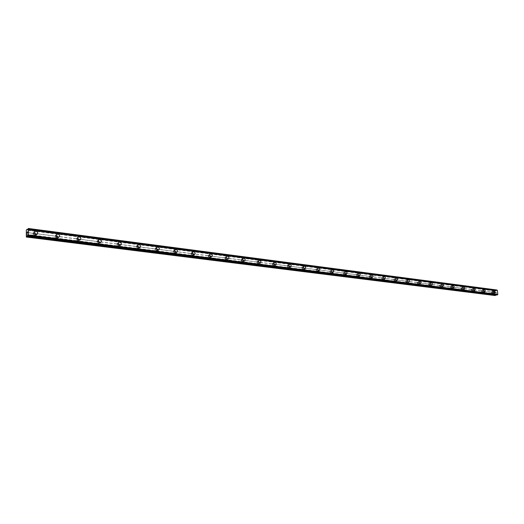 <?xml version="1.0" encoding="UTF-8"?>
<svg xmlns="http://www.w3.org/2000/svg" width="524" height="524" viewBox="0 0 524 524"><rect width="100%" height="100%" fill="white"/><g stroke="black" fill="none" stroke-linecap="round" stroke-linejoin="round"><path stroke-width="0.39" stroke-dasharray="2.62 1.97" d="M494.97 295.529L494.577 293.859L491.329 293.447L491.682 293.335L491.165 291.966L491.329 293.447L33.693 235.492L34.388 235.342L34.414 233.508L33.726 233.298L33.182 233.35L33.156 235.184L33.693 235.492L26.239 234.542M34.728 234.837L35.108 234.817C36.169 234.038 36.051 233.311 34.761 232.636L34.374 232.656C33.32 233.442 33.438 234.169 34.728 234.837M36.582 234.66L35.979 234.687M55.59 238.263L56.265 238.112L56.278 236.311L55.275 236.101L55.072 237.962L55.59 238.263M56.657 237.627L57.018 237.614C58.046 236.848 57.935 236.127 56.677 235.459L56.317 235.479C55.282 236.245 55.4 236.966 56.657 237.627M58.524 237.464L57.954 237.49M76.792 240.948L77.447 240.798L77.454 239.029L76.484 238.82L76.294 240.654L76.792 240.948M77.893 240.326L78.227 240.313C79.235 239.56 79.124 238.859 77.899 238.197L77.559 238.21C76.556 238.964 76.668 239.671 77.893 240.326M79.759 240.175L79.229 240.195M97.333 243.549L97.975 243.405L97.968 241.656L97.032 241.453L96.855 243.26L97.333 243.549M98.46 242.946L98.781 242.933C99.757 242.193 99.645 241.499 98.453 240.844L98.132 240.857C97.156 241.597 97.267 242.291 98.46 242.946M100.333 242.802L99.835 242.822M117.245 246.07L117.867 245.926L117.854 244.204L116.95 244.007L116.78 245.789L117.245 246.07M118.398 245.481L118.693 245.468C119.649 244.747 119.538 244.06 118.378 243.411L118.077 243.424C117.127 244.151 117.232 244.839 118.398 245.481M120.278 245.35L119.8 245.37M136.548 248.514L137.157 248.369L137.137 246.673L136.26 246.477L136.109 248.238L136.548 248.514M137.727 247.944L138.008 247.931C138.932 247.217 138.827 246.542 137.694 245.9L137.412 245.913C136.489 246.627 136.594 247.302 137.727 247.944M139.613 247.819L139.168 247.839M155.281 250.891L155.877 250.747L155.844 249.077L154.999 248.88L154.855 250.616L155.281 250.891M156.48 250.328L156.748 250.315C157.645 249.614 157.547 248.952 156.44 248.317L156.172 248.324C155.268 249.024 155.373 249.693 156.48 250.328M158.372 250.217L157.947 250.23M173.464 253.19L174.04 253.053L174.001 251.402L173.182 251.212L173.051 252.922L173.464 253.19M174.682 252.64L174.931 252.633C175.809 251.946 175.71 251.284 174.63 250.662L174.374 250.668C173.496 251.356 173.601 252.018 174.682 252.64M176.575 252.542L176.175 252.555M191.116 255.424L191.679 255.286L191.633 253.662L190.841 253.472L190.716 255.162L191.116 255.424M192.354 254.893L192.59 254.887C193.448 254.206 193.349 253.557 192.295 252.935L192.053 252.941C191.201 253.623 191.299 254.271 192.354 254.893M194.253 254.802L193.873 254.808M208.27 257.598L208.821 257.461L208.762 255.856L207.995 255.673L207.884 257.343L208.27 257.598M209.521 257.074L209.744 257.068C210.576 256.4 210.484 255.758 209.456 255.149L209.227 255.155C208.395 255.823 208.493 256.465 209.521 257.074M211.421 256.989L211.061 257.002M224.934 259.708L225.471 259.57L225.412 257.991L224.665 257.808L224.567 259.459L224.934 259.708M226.204 259.197L226.414 259.19C227.226 258.535 227.134 257.9 226.132 257.297L225.91 257.304C225.104 257.959 225.196 258.594 226.204 259.197M228.104 259.118L227.77 259.131M241.138 261.764L241.669 261.627L241.603 260.068L240.876 259.884L241.138 261.764M242.422 261.26L242.625 261.253C243.418 260.611 243.319 259.983 242.343 259.387L242.134 259.393C241.348 260.035 241.44 260.664 242.422 261.26M244.328 261.188L244.007 261.201C242.448 260.245 242.298 259.256 243.549 258.227M256.904 263.755L257.415 263.624L257.343 262.085L256.636 261.908L256.904 263.755M258.194 263.271L258.915 262.321L257.913 261.424L257.389 262.36L258.194 263.271M272.238 265.701L272.742 265.57L272.663 264.05L271.976 263.873L272.238 265.701M273.541 265.223L273.266 263.395L273.541 265.223M287.165 267.594L287.656 267.456L287.578 265.956L286.91 265.786L287.165 267.594M288.482 267.122L288.207 265.321L288.482 267.122M301.7 269.434L302.184 269.303L302.099 267.816L301.444 267.653L301.7 269.434M303.029 268.969L302.754 267.194L303.029 268.969M315.861 271.222L316.332 271.098L316.241 269.631L315.605 269.467L315.861 271.222M317.197 270.777L316.922 269.015L317.197 270.777M329.655 272.971L330.12 272.847L330.022 271.399L329.399 271.236L329.655 272.971M330.998 272.532L330.729 270.797L330.998 272.532M343.102 274.674L343.554 274.55L343.456 273.122L342.847 272.958L343.102 274.674M344.451 274.242L344.183 272.526L344.451 274.242M356.215 276.338L356.654 276.207L356.549 274.799L355.96 274.642L356.215 276.338M357.565 275.912L357.303 274.216L357.565 275.912M369.001 277.956L369.433 277.831L369.328 276.436L368.752 276.279L369.001 277.956M370.363 277.537L370.095 275.866L370.363 277.537M381.479 279.534L381.904 279.41L381.793 278.034L381.23 277.877L381.479 279.534M382.841 279.128L382.579 277.471L382.841 279.128M393.648 281.08L394.068 280.956L393.956 279.593L393.406 279.443L393.648 281.08M395.017 280.674L394.762 279.043L395.017 280.674M405.537 282.58L405.949 282.462L405.831 281.113L405.288 280.962L405.537 282.58M406.912 282.187L406.65 280.569L406.912 282.187M417.143 284.054L417.543 283.929L417.425 282.6L416.901 282.456L417.143 284.054M418.519 283.667L418.263 282.069L418.519 283.667M428.481 285.488L428.874 285.37L428.75 284.054L428.232 283.91L428.481 285.488M429.857 285.108L429.601 283.53L429.857 285.108M439.557 286.89L439.944 286.772L439.819 285.469L439.315 285.325L439.557 286.89M440.933 286.517L440.684 284.951L440.933 286.517M450.378 288.259L450.764 288.141L450.633 286.857L450.136 286.713L450.378 288.259M451.76 287.892L451.511 286.346L451.76 287.892M460.963 289.602L461.336 289.484L461.205 288.213L460.72 288.076L460.963 289.602M462.345 289.241L462.096 287.709L462.345 289.241M471.312 290.912L471.679 290.794L471.548 289.536L471.069 289.399L471.312 290.912M472.694 290.558L472.438 289.045L472.694 290.558M474.62 290.558L474.423 290.565C473.382 289.824 473.231 289.025 473.978 288.18M481.425 292.196L481.792 292.078L481.654 290.833L481.189 290.696L481.425 292.196M482.814 291.842L482.565 290.348L482.814 291.842M484.733 291.848L484.543 291.855C483.521 291.115 483.377 290.329 484.104 289.49M492.711 293.106L492.462 291.626L492.711 293.106M494.623 293.106L494.446 293.119C493.438 292.385 493.294 291.606 494.008 290.781M492.763 293.538L492.894 293.538C493.66 292.746 493.529 291.966 492.501 291.193L492.364 291.193C491.604 291.979 491.735 292.759 492.763 293.538M494.27 293.165L494.401 293.165C495.16 292.372 495.029 291.593 494.008 290.813L493.87 290.813C493.11 291.606 493.241 292.385 494.27 293.165M482.859 292.281L482.997 292.281C483.783 291.482 483.645 290.696 482.604 289.91L482.466 289.91C481.68 290.709 481.818 291.501 482.859 292.281M484.366 291.901L484.504 291.901C485.283 291.102 485.152 290.316 484.111 289.53L483.966 289.53C483.187 290.329 483.325 291.115 484.366 291.901M472.74 290.997L472.884 290.997C473.683 290.191 473.552 289.392 472.491 288.6L472.34 288.606C471.541 289.412 471.672 290.211 472.74 290.997M474.246 290.61L474.39 290.61C475.189 289.805 475.058 289.006 473.991 288.213L473.847 288.213C473.048 289.019 473.179 289.818 474.246 290.61M462.391 289.687L462.541 289.687C463.36 288.868 463.229 288.062 462.142 287.263L461.991 287.263C461.172 288.082 461.303 288.888 462.391 289.687M463.897 289.294L464.048 289.294C464.867 288.475 464.729 287.669 463.648 286.87L463.498 286.87C462.679 287.689 462.81 288.495 463.897 289.294M451.806 288.344L451.963 288.344C452.801 287.519 452.671 286.707 451.564 285.894L451.406 285.901C450.568 286.726 450.699 287.538 451.806 288.344M453.312 287.945L453.47 287.945C454.308 287.119 454.17 286.3 453.064 285.495L452.906 285.495C452.068 286.32 452.205 287.139 453.312 287.945M440.979 286.975L441.143 286.969C442.001 286.137 441.87 285.311 440.743 284.499L440.579 284.499C439.721 285.338 439.852 286.156 440.979 286.975M442.485 286.569L442.642 286.562C443.501 285.731 443.37 284.905 442.243 284.087L442.079 284.087C441.221 284.925 441.352 285.75 442.485 286.569M429.903 285.567L430.073 285.567C430.951 284.722 430.813 283.89 429.667 283.065L429.497 283.065C428.619 283.91 428.75 284.748 429.903 285.567M431.403 285.154L431.573 285.154C432.451 284.309 432.313 283.471 431.167 282.646L430.997 282.652C430.112 283.497 430.25 284.329 431.403 285.154M418.558 284.132L418.735 284.126C419.639 283.274 419.501 282.429 418.329 281.598L418.152 281.604C417.255 282.456 417.386 283.301 418.558 284.132M420.058 283.713L420.235 283.707C421.139 282.855 421.001 282.01 419.829 281.172L419.645 281.178C418.748 282.036 418.886 282.881 420.058 283.713M406.952 282.659L407.135 282.659C408.058 281.794 407.921 280.936 406.729 280.098L406.539 280.098C405.615 280.969 405.753 281.82 406.952 282.659M408.445 282.233L408.628 282.226C409.552 281.362 409.414 280.51 408.222 279.665L408.032 279.665C407.109 280.537 407.246 281.388 408.445 282.233M395.063 281.152L395.253 281.152C396.196 280.274 396.059 279.41 394.841 278.558L394.644 278.565C393.701 279.443 393.838 280.307 395.063 281.152M396.55 280.713L396.74 280.713C397.69 279.836 397.552 278.971 396.334 278.12L396.137 278.126C395.194 279.004 395.332 279.868 396.55 280.713M382.88 279.606L383.083 279.606C384.053 278.716 383.915 277.844 382.671 276.986L382.461 276.993C381.498 277.877 381.636 278.755 382.88 279.606M384.367 279.161L384.564 279.161C385.533 278.27 385.395 277.399 384.151 276.541L383.948 276.541C382.979 277.432 383.116 278.31 384.367 279.161M370.396 278.028L370.606 278.021C371.601 277.124 371.464 276.24 370.193 275.375L369.977 275.375C368.988 276.279 369.125 277.163 370.396 278.028M371.876 277.576L372.086 277.569C373.081 276.672 372.944 275.781 371.673 274.917L371.457 274.917C370.468 275.821 370.606 276.705 371.876 277.576M357.604 276.403L357.827 276.403C358.842 275.486 358.704 274.596 357.407 273.718L357.185 273.724C356.163 274.635 356.307 275.532 357.604 276.403M359.078 275.945L359.3 275.938C360.316 275.028 360.178 274.131 358.881 273.253L358.658 273.259C357.637 274.17 357.781 275.067 359.078 275.945M344.484 274.74L344.713 274.74C345.761 273.816 345.617 272.912 344.294 272.028L344.058 272.028C343.017 272.958 343.161 273.862 344.484 274.74M345.951 274.268L346.187 274.268C347.229 273.345 347.091 272.434 345.761 271.55L345.526 271.55C344.484 272.48 344.628 273.384 345.951 274.268M331.03 273.037L331.273 273.03C332.34 272.094 332.203 271.177 330.847 270.286L330.605 270.292C329.531 271.229 329.675 272.146 331.03 273.037M332.491 272.559L332.733 272.552C333.808 271.615 333.664 270.698 332.308 269.801L332.065 269.808C330.991 270.744 331.135 271.661 332.491 272.559M317.223 271.288L317.478 271.281C318.579 270.332 318.435 269.401 317.053 268.504L316.797 268.504C315.697 269.46 315.841 270.384 317.223 271.288M318.677 270.797L318.933 270.79C320.033 269.84 319.889 268.91 318.5 268.006L318.245 268.013C317.144 268.963 317.289 269.893 318.677 270.797M303.055 269.493L303.324 269.487C304.451 268.524 304.306 267.581 302.892 266.67L302.623 266.677C301.497 267.64 301.641 268.583 303.055 269.493M304.503 268.989L304.765 268.982C305.892 268.019 305.747 267.083 304.333 266.166L304.064 266.172C302.938 267.135 303.082 268.078 304.503 268.989M288.514 267.646L288.789 267.64C289.949 266.664 289.798 265.714 288.351 264.79L288.069 264.797C286.916 265.779 287.06 266.729 288.514 267.646M289.942 267.135L290.224 267.129C291.377 266.153 291.233 265.196 289.785 264.273L289.503 264.279C288.344 265.262 288.495 266.212 289.942 267.135M273.574 265.753L273.862 265.747C275.048 264.751 274.904 263.795 273.423 262.858L273.128 262.865C271.943 263.86 272.087 264.823 273.574 265.753M274.995 265.229L275.283 265.223C276.476 264.234 276.325 263.264 274.845 262.334L274.55 262.341C273.358 263.336 273.508 264.299 274.995 265.229M258.221 263.808L258.529 263.801C259.747 262.793 259.596 261.817 258.083 260.873L257.775 260.887C256.557 261.895 256.708 262.871 258.221 263.808M259.629 263.277L259.937 263.271C261.155 262.262 261.004 261.279 259.491 260.336L259.177 260.343C257.959 261.358 258.109 262.334 259.629 263.277M242.442 261.81L242.769 261.797C244.02 260.775 243.87 259.786 242.317 258.836L241.99 258.843C240.739 259.871 240.889 260.86 242.442 261.81M243.837 261.266L244.164 261.253C245.415 260.232 245.265 259.242 243.712 258.286L243.385 258.293C242.134 259.321 242.285 260.31 243.837 261.266M226.224 259.753L226.564 259.74C227.848 258.705 227.698 257.703 226.106 256.74L225.765 256.753C224.482 257.795 224.632 258.791 226.224 259.753M227.599 259.197L227.94 259.183C229.23 258.149 229.073 257.146 227.488 256.177L227.141 256.19C225.857 257.232 226.014 258.234 227.599 259.197M209.534 257.638L209.895 257.625C211.218 256.57 211.061 255.555 209.436 254.585L209.069 254.599C207.753 255.653 207.91 256.668 209.534 257.638M210.903 257.068L211.257 257.061C212.58 256 212.423 254.985 210.799 254.009L210.432 254.022C209.115 255.077 209.273 256.098 210.903 257.068M192.367 255.463L192.747 255.45C194.103 254.376 193.946 253.347 192.275 252.365L191.895 252.378C190.54 253.452 190.703 254.481 192.367 255.463M193.71 254.88L194.09 254.867C195.445 253.793 195.288 252.764 193.625 251.775L193.238 251.789C191.882 252.869 192.039 253.898 193.71 254.88M174.695 253.223L175.095 253.21C176.483 252.116 176.326 251.075 174.616 250.086L174.21 250.099C172.822 251.186 172.986 252.234 174.695 253.223M176.018 252.627L176.418 252.614C177.806 251.52 177.649 250.479 175.94 249.483L175.533 249.496C174.145 250.59 174.309 251.631 176.018 252.627M156.493 250.911L156.912 250.898C158.34 249.791 158.176 248.736 156.427 247.728L156.001 247.747C154.573 248.854 154.737 249.915 156.493 250.911M157.79 250.302L158.215 250.289C159.643 249.182 159.479 248.121 157.731 247.112L157.305 247.125C155.877 248.238 156.041 249.3 157.79 250.302M137.733 248.54L138.179 248.52C139.646 247.393 139.482 246.319 137.688 245.304L137.236 245.324C135.768 246.457 135.939 247.524 137.733 248.54M139.011 247.911L139.463 247.898C140.93 246.765 140.766 245.691 138.965 244.675L138.513 244.688C137.046 245.822 137.216 246.896 139.011 247.911M118.398 246.084L118.876 246.07C120.382 244.918 120.212 243.83 118.372 242.809L117.893 242.828C116.387 243.981 116.557 245.062 118.398 246.084M119.655 245.448L120.127 245.429C121.633 244.276 121.47 243.188 119.623 242.16L119.145 242.18C117.638 243.333 117.808 244.42 119.655 245.448M98.46 243.562L98.964 243.536C100.51 242.37 100.339 241.269 98.453 240.234L97.942 240.254C96.396 241.426 96.573 242.527 98.46 243.562M99.684 242.9L100.189 242.881C101.741 241.715 101.571 240.608 99.678 239.566L99.167 239.586C97.621 240.765 97.792 241.865 99.684 242.9M77.893 240.948L78.423 240.929C80.015 239.737 79.838 238.623 77.899 237.575L77.356 237.595C75.77 238.793 75.947 239.907 77.893 240.948M79.085 240.28L79.622 240.254C81.207 239.062 81.037 237.942 79.091 236.894L78.548 236.913C76.963 238.112 77.139 239.232 79.085 240.28M56.651 238.263L57.221 238.237C58.852 237.025 58.675 235.885 56.684 234.831L56.107 234.857C54.476 236.075 54.66 237.208 56.651 238.263M57.817 237.569L58.38 237.542C60.018 236.331 59.834 235.191 57.843 234.13L57.267 234.156C55.636 235.374 55.819 236.514 57.817 237.569M34.722 235.479L35.324 235.453C37.001 234.215 36.818 233.062 34.767 232.001L34.158 232.027C32.488 233.265 32.671 234.418 34.722 235.479M35.848 234.772L36.451 234.745C38.128 233.508 37.944 232.348 35.894 231.281L35.285 231.307C33.608 232.551 33.791 233.704 35.848 234.772M496.346 293.191L496.307 292.805L496.346 293.191M495.828 293.316L495.783 292.936L495.828 293.316M495.743 292.942L495.789 293.375L496.392 293.23L496.346 292.792L496.392 293.23L495.789 293.375L495.743 292.942M495.743 292.575L495.697 292.163L495.743 292.575M495.658 292.176L495.717 292.687L496.235 292.425L495.717 292.687L495.658 292.176M494.577 293.859L494.256 290.912L495.095 290.453L27.765 229.46L495.095 290.453M496.909 289.995L496.045 290.846L495.18 290.447M496.031 294.868L496.516 294.534L497.093 294.999M27.412 231.936L27.379 232.27M27.202 232.073L27.169 232.669M27.582 232.401L27.621 231.726M27.517 232.944L27.156 233.462M491.008 292.032L481.654 290.833M494.414 292.385L26.272 232.342M494.532 292.484L491.545 292.104M491.145 293.263L481.792 292.078M481.104 290.761L471.548 289.536M481.235 292.012L471.679 290.794M470.978 289.464L461.205 288.213M471.109 290.722L461.336 289.484M460.629 288.141L450.633 286.857M460.76 289.412L450.764 288.141M450.044 286.779L439.819 285.469M450.168 288.069L439.944 286.772M439.217 285.397L428.75 284.054M439.341 286.694L428.874 285.37M428.134 283.975L417.425 282.6M428.259 285.292L417.543 283.929M416.79 282.521L405.831 281.113M416.914 283.851L405.949 282.462M405.183 281.034L393.956 279.593M405.301 282.377L394.068 280.956M393.288 279.508L381.793 278.034M393.406 280.871L381.904 279.41M381.112 277.949L369.328 276.436M381.223 279.325L369.433 277.831M368.627 276.344L356.549 274.799M368.739 277.74L356.654 276.207M355.835 274.707L343.456 273.122M355.94 276.122L343.554 274.55M342.722 273.024L330.022 271.399M342.82 274.458L330.12 272.847M329.269 271.301L316.241 269.631M329.367 272.749L316.332 271.098M315.468 269.533L302.099 267.816M315.559 271L302.184 269.303M301.307 267.718L287.578 265.956M301.392 269.198L287.656 267.456M286.766 265.851L272.663 264.05M286.844 267.358L272.742 265.57M271.832 263.939L257.343 262.085M271.904 265.458L257.415 263.624M256.485 261.974L241.603 260.068M256.557 263.513L241.669 261.627M240.719 259.95L225.412 257.991M240.785 261.515L225.471 259.57M224.508 257.873L208.762 255.856M224.567 259.459L208.821 257.461M207.832 255.738L191.633 253.662M207.884 257.343L191.679 255.286M190.671 253.537L174.001 251.402M190.716 255.162L174.04 253.053M173.012 251.278L155.844 249.077M173.051 252.922L155.877 250.747M154.822 248.946L137.137 246.673M154.855 250.616L137.157 248.369M136.083 246.542L117.854 244.204M136.109 248.238L117.867 245.926M116.767 244.066L97.968 241.656M116.78 245.789L97.975 243.405M96.848 241.512L77.454 239.029M96.855 243.26L77.447 240.798M76.301 238.879L56.278 236.311M76.294 240.654L56.265 238.112M55.092 236.16L34.414 233.508M55.072 237.962L34.388 235.342M33.182 233.35L26.344 232.479M33.156 235.184L26.311 234.313M494.256 290.912L26.311 230.141M494.427 290.617L26.462 229.676M496.32 290.499L27.824 229.296M27.713 235.623L496.772 294.717L27.759 235.636M494.741 295.333L26.2 236.75M494.663 293.715L491.682 293.335M495.311 290.506L27.752 229.499M495.711 290.853L27.49 229.912M495.861 290.892L27.458 229.931M496.045 290.846L27.595 229.846M496.176 290.735L27.7 229.669M496.307 290.519L27.811 229.322M496.529 290.152L28.008 228.746M496.575 290.08L28.054 228.634M497.06 294.96L27.89 235.957M496.601 294.573L27.602 235.414M496.457 294.534L27.582 235.381M496.267 294.58L27.648 235.499M496.136 294.685L27.831 235.708M34.106 235.453L35.108 234.817M55.976 238.23L57.018 237.614M77.159 240.922L78.227 240.313M97.674 243.522L98.781 242.933M117.566 246.051L118.693 245.468M136.856 248.494L138.008 247.931M155.569 250.872L156.748 250.315M173.739 253.171L174.931 252.633M191.378 255.411L192.59 254.887M208.513 257.585L209.744 257.068M225.169 259.694L226.414 259.19M241.361 261.751L242.625 261.253M257.114 263.749L258.391 263.264M272.441 265.688L273.731 265.216M287.362 267.581L288.659 267.116M301.883 269.421L303.193 268.969M316.038 271.216L317.354 270.77M329.825 272.965L331.148 272.526M343.259 274.668L344.596 274.242M356.366 276.331L357.709 275.906M369.145 277.949L370.494 277.537M381.616 279.528L382.965 279.122M393.786 281.074L395.142 280.674M405.668 282.58L407.024 282.187M417.268 284.047L418.63 283.661M428.599 285.482L429.968 285.108M439.669 286.883L441.038 286.517M450.489 288.259L451.865 287.892M461.068 289.595L462.443 289.241M471.41 290.912L472.786 290.558M481.523 292.189L482.899 291.842M491.42 293.447L492.796 293.106M492.894 293.538L494.401 293.165M482.997 292.281L484.504 291.901M472.884 290.997L474.39 290.61M462.541 289.687L464.048 289.294M451.963 288.344L453.47 287.945M441.143 286.969L442.642 286.562M430.073 285.567L431.573 285.154M418.735 284.126L420.235 283.707M407.135 282.659L408.628 282.226M395.253 281.152L396.74 280.713M383.083 279.606L384.564 279.161M370.606 278.021L372.086 277.569M357.827 276.403L359.3 275.938M344.713 274.74L346.187 274.268M331.273 273.03L332.733 272.552M317.478 271.281L318.933 270.79M303.324 269.487L304.765 268.982M288.789 267.64L290.224 267.129M273.862 265.747L275.283 265.223M258.529 263.801L259.937 263.271M242.769 261.797L244.164 261.253M226.564 259.74L227.94 259.183M209.895 257.625L211.257 257.061M192.747 255.45L194.09 254.867M175.095 253.21L176.418 252.614M156.912 250.898L158.215 250.289M138.179 248.52L139.463 247.898M118.876 246.07L120.127 245.429M98.964 243.536L100.189 242.881M78.423 240.929L79.622 240.254M57.221 238.237L58.38 237.542M35.324 235.453L36.451 234.745M34.158 232.027L35.285 231.307M56.107 234.857L57.267 234.156M77.356 237.595L78.548 236.913M97.942 240.254L99.167 239.586M117.893 242.828L119.145 242.18M137.236 245.324L138.513 244.688M156.001 247.747L157.305 247.125M174.21 250.099L175.533 249.496M191.895 252.378L193.238 251.789M209.069 254.599L210.432 254.022M225.765 256.753L227.141 256.19M241.99 258.843L243.385 258.293M257.775 260.887L259.177 260.343M273.128 262.865L274.55 262.341M288.069 264.797L289.503 264.279M302.623 266.677L304.064 266.172M316.797 268.504L318.245 268.013M330.605 270.292L332.065 269.808M344.058 272.028L345.526 271.55M357.185 273.724L358.658 273.259M369.977 275.375L371.457 274.917M382.461 276.993L383.948 276.541M394.644 278.565L396.137 278.126M406.539 280.098L408.032 279.665M418.152 281.604L419.645 281.178M429.497 283.065L430.997 282.652M440.579 284.499L442.079 284.087M451.406 285.901L452.906 285.495M461.991 287.263L463.498 286.87M472.34 288.606L473.847 288.213M482.466 289.91L483.966 289.53M492.364 291.193L493.87 290.813M491.086 291.966L492.462 291.626M481.189 290.696L482.565 290.348M471.069 289.399L472.438 289.045M460.72 288.076L462.096 287.709M450.136 286.713L451.511 286.346M439.315 285.325L440.684 284.951M428.232 283.91L429.601 283.53M416.901 282.456L418.263 282.069M405.288 280.962L406.65 280.569M393.406 279.443L394.762 279.043M381.23 277.877L382.579 277.471M368.752 276.279L370.095 275.866M355.96 274.642L357.303 274.216M342.847 272.958L344.183 272.526M329.399 271.236L330.729 270.797M315.605 269.467L316.922 269.015M301.444 267.653L302.754 267.194M286.91 265.786L288.207 265.321M271.976 263.873L273.266 263.395M256.636 261.908L257.913 261.424M240.876 259.884L242.134 259.393M224.665 257.808L225.91 257.304M207.995 255.673L209.227 255.155M190.841 253.472L192.053 252.941M173.182 251.212L174.374 250.668M154.999 248.88L156.172 248.324M136.26 246.477L137.412 245.913M116.95 244.007L118.077 243.424M97.032 241.453L98.132 240.857M76.484 238.82L77.559 238.21M55.275 236.101L56.317 235.479M33.372 233.298L34.374 232.656M495.802 290.892L27.412 229.944M497.217 290.263L28.492 228.844M496.817 294.73L27.739 235.636M496.516 294.534L27.543 235.361"/><path stroke-width="0.79" d="M35.979 234.687C33.929 233.619 33.739 232.466 35.416 231.222L36.032 231.195C38.075 232.263 38.265 233.422 36.582 234.66L35.979 234.687C33.929 233.619 33.739 232.466 35.416 231.222L36.032 231.195C38.082 232.263 38.265 233.416 36.588 234.66M57.954 237.49C55.957 236.429 55.773 235.296 57.404 234.077L57.981 234.051C59.978 235.112 60.155 236.245 58.524 237.464L57.954 237.483C55.957 236.429 55.773 235.289 57.404 234.071L57.981 234.051C59.978 235.106 60.155 236.245 58.524 237.464M79.229 240.195C77.283 239.154 77.107 238.034 78.692 236.835L79.235 236.815C81.174 237.863 81.351 238.983 79.759 240.175L79.229 240.195C77.283 239.154 77.107 238.034 78.692 236.835L79.235 236.815C81.181 237.863 81.351 238.983 79.759 240.175M99.835 242.822C97.942 241.787 97.765 240.686 99.311 239.507L99.822 239.488C101.715 240.529 101.885 241.636 100.333 242.802L99.835 242.822C97.936 241.787 97.765 240.686 99.311 239.507L99.822 239.488C101.715 240.529 101.885 241.63 100.339 242.802M119.806 245.37C117.959 244.341 117.789 243.254 119.295 242.101L119.773 242.081C121.614 243.11 121.784 244.204 120.278 245.35L119.806 245.37C117.959 244.348 117.789 243.254 119.295 242.101L119.773 242.081C121.62 243.11 121.784 244.204 120.278 245.35M139.168 247.839C137.367 246.824 137.203 245.749 138.663 244.616L139.122 244.597C140.917 245.618 141.08 246.693 139.613 247.819L139.168 247.839C137.367 246.824 137.196 245.749 138.663 244.616L139.115 244.603C140.917 245.618 141.08 246.693 139.613 247.819M157.947 250.23C156.191 249.228 156.028 248.166 157.455 247.053L157.888 247.04C159.637 248.048 159.8 249.103 158.372 250.217L157.947 250.23C156.191 249.228 156.028 248.166 157.455 247.053L157.888 247.04C159.637 248.048 159.8 249.103 158.372 250.217M176.097 249.411C177.806 250.407 177.964 251.448 176.575 252.542L176.175 252.555C174.466 251.559 174.302 250.518 175.691 249.424L176.097 249.411M176.175 252.555C174.466 251.559 174.302 250.518 175.697 249.417L176.097 249.404C177.806 250.407 177.97 251.448 176.575 252.542M193.873 254.808C192.203 253.826 192.046 252.797 193.402 251.717L193.782 251.71C195.452 252.692 195.609 253.721 194.253 254.802L193.873 254.808C192.203 253.826 192.046 252.797 193.395 251.717L193.782 251.71C195.452 252.692 195.609 253.721 194.253 254.795M210.956 253.944C212.587 254.919 212.744 255.935 211.421 256.989L211.067 257.002C209.43 256.026 209.279 255.011 210.596 253.95L210.956 253.944M211.067 257.002C209.436 256.026 209.279 255.011 210.596 253.95L210.962 253.944C212.587 254.913 212.744 255.935 211.421 256.989M227.77 259.131C226.178 258.168 226.021 257.166 227.305 256.118L227.652 256.112C229.237 257.074 229.394 258.077 228.104 259.118L227.77 259.131C226.178 258.168 226.021 257.166 227.305 256.118L227.652 256.112C229.243 257.074 229.394 258.077 228.11 259.118M243.549 258.227L243.876 258.221C245.429 259.177 245.579 260.166 244.328 261.188L244.007 261.201C242.455 260.245 242.298 259.256 243.549 258.227L243.876 258.221C245.429 259.177 245.579 260.166 244.328 261.188M259.655 260.271C261.175 261.221 261.325 262.197 260.107 263.205L259.799 263.212C258.28 262.269 258.129 261.293 259.347 260.284L259.655 260.271M259.799 263.212C258.28 262.269 258.129 261.293 259.347 260.277L259.662 260.271C261.175 261.221 261.325 262.197 260.107 263.205M275.166 265.17C273.679 264.24 273.528 263.271 274.72 262.275L275.015 262.269C276.495 263.205 276.639 264.168 275.454 265.164L275.166 265.17C273.679 264.24 273.528 263.271 274.714 262.275L275.015 262.269C276.495 263.205 276.646 264.168 275.454 265.164M290.113 267.076C288.665 266.153 288.514 265.203 289.674 264.22L289.955 264.214C291.403 265.137 291.547 266.087 290.394 267.07L290.119 267.076C288.665 266.153 288.521 265.203 289.674 264.22L289.955 264.214C291.403 265.137 291.554 266.087 290.394 267.07M304.673 268.93C303.258 268.019 303.108 267.076 304.234 266.107L304.503 266.107C305.918 267.017 306.068 267.961 304.935 268.923L304.673 268.93C303.252 268.019 303.108 267.076 304.234 266.113L304.503 266.107C305.924 267.017 306.068 267.961 304.942 268.923M318.854 270.738C317.465 269.834 317.321 268.904 318.422 267.954L318.677 267.947C320.059 268.851 320.203 269.781 319.103 270.731L318.854 270.738C317.465 269.834 317.321 268.904 318.415 267.954L318.677 267.947C320.059 268.851 320.203 269.781 319.103 270.731M332.668 272.5C331.312 271.602 331.168 270.685 332.236 269.749L332.485 269.742C333.834 270.639 333.978 271.556 332.904 272.493L332.668 272.5C331.306 271.602 331.168 270.685 332.236 269.749L332.478 269.742C333.84 270.639 333.978 271.556 332.91 272.493M346.128 274.216C344.805 273.332 344.661 272.421 345.702 271.498L345.938 271.491C347.261 272.382 347.405 273.286 346.357 274.209L346.128 274.216C344.799 273.332 344.661 272.421 345.702 271.498L345.938 271.491C347.261 272.375 347.405 273.286 346.357 274.209M359.051 273.201C360.355 274.078 360.492 274.969 359.477 275.886L359.254 275.886C357.951 275.015 357.813 274.118 358.829 273.201L359.051 273.201M359.254 275.886C357.958 275.015 357.813 274.118 358.835 273.201L359.058 273.201C360.355 274.078 360.492 274.969 359.477 275.886M372.053 277.517C370.782 276.652 370.645 275.768 371.634 274.864L371.85 274.864C373.121 275.729 373.258 276.613 372.263 277.517L372.06 277.517C370.782 276.652 370.645 275.768 371.634 274.864L371.85 274.864C373.121 275.729 373.258 276.613 372.269 277.517M384.544 279.109C383.299 278.251 383.155 277.379 384.125 276.489L384.328 276.482C385.572 277.347 385.71 278.218 384.74 279.109L384.544 279.109C383.293 278.251 383.155 277.379 384.125 276.489L384.328 276.482C385.579 277.347 385.716 278.218 384.747 279.109M396.727 280.661C395.509 279.816 395.371 278.951 396.314 278.067L396.511 278.067C397.729 278.919 397.867 279.783 396.923 280.661L396.727 280.661C395.509 279.816 395.371 278.951 396.314 278.074L396.511 278.067C397.729 278.919 397.867 279.783 396.923 280.661M408.622 282.181C407.43 281.342 407.292 280.484 408.209 279.613L408.399 279.613C409.591 280.458 409.729 281.309 408.805 282.181L408.622 282.181C407.423 281.342 407.286 280.484 408.209 279.62L408.399 279.613C409.598 280.458 409.729 281.309 408.812 282.181M420.241 283.661C419.062 282.829 418.931 281.984 419.829 281.126L420.006 281.126C421.178 281.958 421.316 282.803 420.412 283.661L420.241 283.661C419.062 282.829 418.925 281.984 419.829 281.126L420.006 281.126C421.178 281.958 421.316 282.803 420.418 283.661M431.579 285.108C430.433 284.283 430.296 283.445 431.173 282.6L431.344 282.6C432.49 283.425 432.627 284.257 431.75 285.102L431.579 285.108C430.427 284.283 430.296 283.445 431.173 282.6L431.344 282.6C432.496 283.425 432.627 284.257 431.75 285.102M442.662 286.517C441.536 285.704 441.398 284.879 442.256 284.041L442.42 284.041C443.546 284.853 443.684 285.678 442.826 286.517L442.662 286.517C441.536 285.704 441.398 284.879 442.256 284.041L442.42 284.041C443.546 284.853 443.684 285.678 442.826 286.517M453.489 287.899C452.389 287.093 452.251 286.274 453.09 285.449L453.247 285.442C454.347 286.255 454.485 287.073 453.646 287.899L453.489 287.899C452.382 287.093 452.251 286.274 453.09 285.449L453.247 285.449C454.354 286.255 454.485 287.073 453.646 287.899M464.074 289.248C462.993 288.449 462.856 287.637 463.675 286.825L463.825 286.818C464.912 287.624 465.043 288.429 464.225 289.248L464.074 289.248C462.987 288.449 462.856 287.637 463.675 286.825L463.825 286.825C464.912 287.624 465.043 288.429 464.225 289.248M473.978 288.18L474.174 288.167C475.209 288.914 475.36 289.707 474.62 290.558M474.174 288.167C475.235 288.96 475.373 289.759 474.574 290.565L474.423 290.565C473.362 289.772 473.231 288.973 474.024 288.167L474.174 288.167M484.104 289.49L484.287 289.484C485.309 290.224 485.46 291.01 484.733 291.848M484.287 289.484C485.335 290.27 485.466 291.056 484.687 291.855L484.549 291.855C483.501 291.069 483.37 290.283 484.15 289.484L484.287 289.484M494.008 290.781L494.184 290.768C495.187 291.501 495.337 292.281 494.623 293.106M494.184 290.768C495.213 291.547 495.344 292.327 494.584 293.119L494.446 293.119C493.425 292.34 493.287 291.56 494.053 290.768L494.184 290.768M497.158 290.25L28.322 228.477M497.315 290.276L28.545 228.844L28.473 235.073L27.923 236.016L27.366 235.459L26.338 237.031L26.311 230.141L26.953 229.348L27.595 229.846L28.309 228.471L28.558 228.857L497.315 290.276L497.8 294.429L28.46 235.119M497.093 294.999L497.787 294.455M27.923 236.016L497.125 295.005L27.936 236.01M496.031 294.868L495.835 295.209L26.993 236.455M26.338 237.031L494.97 295.529L495.835 295.209M27.589 231.824L27.582 232.401L27.595 231.824M27.412 231.936L27.379 232.27M27.202 232.073L27.196 232.649L27.621 231.726L27.582 232.401M27.621 231.726L27.169 232.669M27.517 232.944L27.156 233.462M497.341 290.296L28.571 228.883M497.8 294.429L28.473 235.073M27.752 229.499L27.104 229.414M496.975 290.034L28.342 228.529M497.748 294.488L28.434 235.171M497.512 294.855L28.224 235.741M497.459 294.92L28.178 235.852M27.831 235.708L27.261 235.636M495.639 295.366L26.835 236.717M496.929 289.995L28.309 228.471M497.289 290.263L28.538 228.837"/></g></svg>

